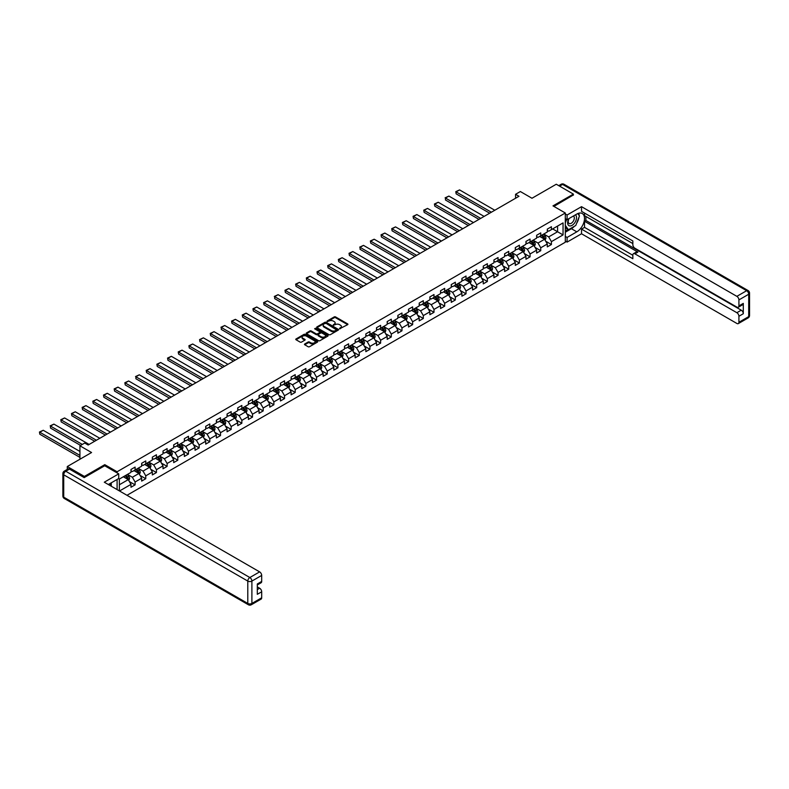 <?xml version="1.0" encoding="UTF-8"?>
<svg xmlns="http://www.w3.org/2000/svg" width="789" height="789" viewBox="0 0 789 789"><rect width="100%" height="100%" fill="white"/><g stroke="black" fill="none" stroke-linecap="round" stroke-linejoin="round"><path stroke-width="1.18" d="M339.576 328.796L347.653 324.673A0.947 0.552 0 0 0 347.653 323.904L335.562 316.922A0.947 0.552 0 0 0 334.22 316.922L327.09 321.044L327.09 321.587L328.954 321.054A3.038 1.756 0 0 1 333.254 321.054L334.26 321.636A3.038 1.756 0 0 1 335.147 322.879A3.038 1.756 0 0 1 334.26 324.111L333.333 325.196L335.197 324.654A3.038 1.756 0 0 1 339.497 324.654L340.503 325.236A3.038 1.756 0 0 1 341.39 326.478A3.038 1.756 0 0 1 340.503 327.721L339.576 328.254M304.732 343.994A0.947 0.552 0 0 0 304.732 344.763L308.124 346.726A0.947 0.552 0 0 0 309.475 346.726L317.395 342.15A0.947 0.552 0 0 0 317.395 341.371L305.304 334.388A0.947 0.552 0 0 0 303.962 334.388L296.043 338.964A0.947 0.552 0 0 0 296.043 339.743L300.136 342.11A0.947 0.552 0 0 0 301.477 342.11L304.87 340.148A0.947 0.552 0 0 0 304.87 339.378L302.838 338.205A2.545 1.47 0 0 1 302.098 337.169A2.545 1.47 0 0 1 303.666 335.808A2.545 1.47 0 0 1 306.428 336.124L314.387 340.72A2.545 1.47 0 0 1 315.136 341.755A2.545 1.47 0 0 1 313.568 343.116A2.545 1.47 0 0 1 310.797 342.801L309.475 342.031A0.947 0.552 0 0 0 308.124 342.031L304.732 343.994L304.732 344.763M573.386 195.169L573.386 194.104L556.275 184.232L531.983 198.256L520.355 191.54L515.562 194.301L518.984 196.283L88.151 445.016L84.729 443.043L79.936 445.805L79.936 459.237M104.779 465.796L104.779 464.652L84.384 476.428L67.282 466.546L91.573 452.521L79.936 445.805M104.779 464.652L117.097 471.763L565.309 212.991L565.309 242.223L126.99 495.295M573.386 194.104L552.99 205.88L565.309 212.991M329.013 334.664A0.947 0.552 0 0 0 330.364 334.664L338.284 330.088A0.947 0.552 0 0 0 338.284 329.309L326.192 322.336A0.947 0.552 0 0 0 324.851 322.336L316.931 326.912A0.947 0.552 0 0 0 316.931 327.682L329.013 334.664M314.88 328.944L327.829 336.124L319.92 340.69A0.947 0.552 0 0 1 318.569 340.69L306.487 333.717L309.87 331.765L309.87 330.976L306.487 332.938A0.947 0.552 0 0 0 306.487 333.717L306.487 332.938M309.87 331.765A0.947 0.552 0 0 1 311.221 331.765L311.221 330.976A0.947 0.552 0 0 0 309.87 330.976M311.221 330.976L316.123 333.806A0.947 0.552 0 0 0 317.464 333.806L319.713 332.514A0.947 0.552 0 0 0 319.713 331.735L314.614 328.786L315.551 328.244L327.839 335.345A0.947 0.552 0 0 1 327.839 336.114L327.839 335.345M67.282 469.396L67.282 466.546M84.384 476.428L84.384 477.493M117.097 489.584L117.097 479.465M117.097 472.907L117.097 471.763M129.376 481.586L135.097 484.88L135.097 482L141.665 478.203L141.665 481.083L145.768 478.716L145.768 475.836L152.336 472.039L152.336 474.929L156.439 472.552L156.439 469.672L163.017 465.875L163.017 468.765L167.12 466.388L167.12 463.508L173.688 459.711L173.688 462.601L177.791 460.224L177.791 457.344L184.36 453.547L184.36 456.436L188.472 454.06L188.472 451.18L195.041 447.393L195.041 450.272L199.144 447.905L199.144 445.016L205.712 441.229L205.712 444.108L209.815 441.741L209.815 438.852L216.383 435.064L216.383 437.944L220.496 435.577L220.496 432.688L227.064 428.9L227.064 431.78L231.167 429.413L231.167 426.524L237.736 422.736L237.736 425.616L241.848 423.249L241.848 420.369L248.417 416.572L248.417 419.452L252.519 417.085L252.519 414.205L259.088 410.408L259.088 413.288L263.191 410.921L263.191 408.041L269.759 404.244L269.759 407.134L273.872 404.757L273.872 401.877L280.44 398.08L280.44 400.97L284.543 398.593L284.543 395.713L291.111 391.916L291.111 394.806L295.214 392.429L295.214 389.549L301.792 385.752L301.792 388.642L305.895 386.275L305.895 383.385L312.464 379.598L312.464 382.478L316.567 380.111L316.567 377.221L323.135 373.434L323.135 376.314L327.248 373.947L327.248 371.057L333.816 367.27L333.816 370.149L337.919 367.782L337.919 364.893L344.487 361.106L344.487 363.985L348.59 361.618L348.59 358.729L355.158 354.942L355.158 357.821L359.271 355.454L359.271 352.575L365.84 348.777L365.84 351.657L369.942 349.29L369.942 346.41L376.511 342.613L376.511 345.503L380.614 343.126L380.614 340.246L387.192 336.449L387.192 339.339L391.295 336.962L391.295 334.082L397.863 330.285L397.863 333.175L401.966 330.798L401.966 327.918L408.534 324.121L408.534 327.011L412.647 324.634L412.647 321.754L419.215 317.957L419.215 320.847L423.318 318.48L423.318 315.59L429.887 311.803L429.887 314.683L433.989 312.316L433.989 309.426L440.558 305.639L440.558 308.519L444.671 306.152L444.671 303.262L451.239 299.475L451.239 302.355L455.342 299.988L455.342 297.098L461.91 293.311L461.91 296.191L466.023 293.824L466.023 290.934L472.591 287.147L472.591 290.027L476.694 287.66L476.694 284.78L483.262 280.983L483.262 283.862L487.365 281.495L487.365 278.616L493.934 274.819L493.934 277.708L498.046 275.331L498.046 272.452L504.615 268.654L504.615 271.544L508.718 269.167L508.718 266.287L515.286 262.49L515.286 265.38L519.389 263.003L519.389 260.123L525.957 256.326L525.957 259.216L530.07 256.839L530.07 253.959L536.638 250.162L536.638 253.052L540.741 250.685L540.741 247.795L547.31 244.008L547.31 246.888L551.422 244.521L551.422 241.631L563.05 234.915L563.05 222.902L557.576 226.068L557.576 231.759L563.05 234.915M135.097 484.88L130.984 487.247L130.984 484.367L119.524 490.985M119.356 490.886L119.356 479.071L130.984 472.355L130.984 469.475L135.097 467.098L135.097 469.988L141.665 466.191L141.665 463.311L145.768 460.934L145.768 463.824L152.336 460.026L152.336 457.147L156.439 454.78L156.439 457.659L163.017 453.862L163.017 450.983L167.12 448.616L167.12 451.495L173.688 447.708L173.688 444.818L177.791 442.451L177.791 445.331L184.36 441.544L184.36 438.654L188.472 436.287L188.472 439.167L195.041 435.38L195.041 432.49L199.144 430.123L199.144 433.003L205.712 429.216L205.712 426.326L209.815 423.959L209.815 426.839L216.383 423.052L216.383 420.162L220.496 417.795L220.496 420.685L227.064 416.888L227.064 414.008L231.167 411.631L231.167 414.521L237.736 410.724L237.736 407.844L241.848 405.467L241.848 408.357L248.417 404.56L248.417 401.68L252.519 399.303L252.519 402.193L259.088 398.396L259.088 395.516L263.191 393.149L263.191 396.029L269.759 392.232L269.759 389.352L273.872 386.985L273.872 389.865L280.44 386.068L280.44 383.188L284.543 380.821L284.543 383.701L291.111 379.913L291.111 377.024L295.214 374.657L295.214 377.536L301.792 373.749L301.792 370.86L305.895 368.493L305.895 371.372L312.464 367.585L312.464 364.696L316.567 362.329L316.567 365.208L323.135 361.421L323.135 358.531L327.248 356.164L327.248 359.044L333.816 355.257L333.816 352.377L337.919 350L337.919 352.89L344.487 349.093L344.487 346.213L348.59 343.836L348.59 346.726L355.158 342.929L355.158 340.049L359.271 337.672L359.271 340.562L365.84 336.765L365.84 333.885L369.942 331.508L369.942 334.398L376.511 330.601L376.511 327.721L380.614 325.354L380.614 328.234L387.192 324.437L387.192 321.557L391.295 319.19L391.295 322.07L397.863 318.273L397.863 315.393L401.966 313.026L401.966 315.906L408.534 312.119L408.534 309.229L412.647 306.862L412.647 309.742L419.215 305.954L419.215 303.065L423.318 300.698L423.318 303.578L429.887 299.79L429.887 296.901L433.989 294.534L433.989 297.414L440.558 293.626L440.558 290.737L444.671 288.37L444.671 291.259L451.239 287.462L451.239 284.582L455.342 282.206L455.342 285.095L461.91 281.298L461.91 278.418L466.023 276.042L466.023 278.931L472.591 275.134L472.591 272.254L476.694 269.877L476.694 272.767L483.262 268.97L483.262 266.09L487.365 263.713L487.365 266.603L493.934 262.806L493.934 259.926L498.046 257.559L498.046 260.439L504.615 256.642L504.615 253.762L508.718 251.395L508.718 254.275L515.286 250.488L515.286 247.598L519.389 245.231L519.389 248.111L525.957 244.324L525.957 241.434L530.07 239.067L530.07 241.947L536.638 238.16L536.638 235.27L540.741 232.903L540.741 235.783L547.31 231.996L547.31 229.106L551.422 226.739L551.422 229.619L563.05 222.902M134.002 470.619L138.923 473.459L132.355 477.256L127.433 474.406M130.984 470.777L132.355 471.566L135.097 469.988M132.355 477.256L135.097 482M138.923 473.459L141.665 478.203M144.673 464.455L149.604 467.295L143.036 471.092L138.105 468.252M141.665 464.613L143.036 465.402L145.768 463.824M143.036 471.092L145.768 475.836M149.604 467.295L152.336 472.039M155.344 458.291L160.275 461.141L153.707 464.928L148.776 462.088M152.336 458.448L153.707 459.237L156.439 457.659M153.707 464.928L156.439 469.672M160.275 461.141L163.017 465.875M166.025 452.127L170.947 454.977L164.378 458.764L159.457 455.924M163.017 452.284L164.378 453.073L167.12 451.495M164.378 458.764L167.12 463.508M170.947 454.977L173.688 459.711M176.697 445.963L181.628 448.813L175.059 452.6L170.128 449.76M173.688 446.12L175.059 446.909L177.791 445.331M175.059 452.6L177.791 457.344M181.628 448.813L184.36 453.547M187.378 439.798L192.299 442.649L185.731 446.436L180.809 443.596M184.36 439.956L185.731 440.755L188.472 439.167M185.731 446.436L188.472 451.18M192.299 442.649L195.041 447.393M198.049 433.634L202.98 436.485L196.402 440.272L191.48 437.431M195.041 433.792L196.402 434.591L199.144 433.003M196.402 440.272L199.144 445.016M202.98 436.485L205.712 441.229M208.72 427.48L213.651 430.321L207.083 434.118L202.152 431.267M205.712 427.638L207.083 428.427L209.815 426.839M207.083 434.118L209.815 438.852M213.651 430.321L216.383 435.064M219.401 421.316L224.323 424.157L217.754 427.954L212.833 425.103M216.383 421.474L217.754 422.263L220.496 420.685M217.754 427.954L220.496 432.688M224.323 424.157L227.064 428.9M230.072 415.152L235.004 417.992L228.435 421.79L223.504 418.939M227.064 415.31L228.435 416.099L231.167 414.521M228.435 421.79L231.167 426.524M235.004 417.992L237.736 422.736M240.744 408.988L245.675 411.828L239.106 415.625L234.175 412.775M237.736 409.146L239.106 409.935L241.848 408.357M239.106 415.625L241.848 420.369M245.675 411.828L248.417 416.572M251.425 402.824L256.346 405.664L249.778 409.461L244.856 406.621M248.417 402.982L249.778 403.771L252.519 402.193M249.778 409.461L252.519 414.205M256.346 405.664L259.088 410.408M262.096 396.66L267.027 399.5L260.459 403.297L255.528 400.457M259.088 396.818L260.459 397.607L263.191 396.029M260.459 403.297L263.191 408.041M267.027 399.5L269.759 404.244M272.777 390.496L277.698 393.346L271.13 397.133L266.209 394.293M269.759 390.654L271.13 391.443L273.872 389.865M271.13 397.133L273.872 401.877M277.698 393.346L280.44 398.08M283.448 384.332L288.379 387.182L281.811 390.969L276.88 388.129M280.44 384.49L281.811 385.279L284.543 383.701M281.811 390.969L284.543 395.713M288.379 387.182L291.111 391.916M294.119 378.168L299.051 381.018L292.482 384.805L287.551 381.965M291.111 378.326L292.482 379.114L295.214 377.536M292.482 384.805L295.214 389.549M299.051 381.018L301.792 385.752M304.801 372.004L309.722 374.854L303.154 378.641L298.232 375.801M301.792 372.161L303.154 372.96L305.895 371.372M303.154 378.641L305.895 383.385M309.722 374.854L312.464 379.598M315.472 365.849L320.403 368.69L313.835 372.477L308.903 369.637M312.464 366.007L313.835 366.796L316.567 365.208M313.835 372.477L316.567 377.221M320.403 368.69L323.135 373.434M326.153 359.685L331.074 362.526L324.506 366.323L319.575 363.473M323.135 359.843L324.506 360.632L327.248 359.044M324.506 366.323L327.248 371.057M331.074 362.526L333.816 367.27M336.824 353.521L341.745 356.362L335.177 360.159L330.256 357.309M333.816 353.679L335.177 354.468L337.919 352.89M335.177 360.159L337.919 364.893M341.745 356.362L344.487 361.106M347.495 347.357L352.427 350.198L345.858 353.995L340.927 351.144M344.487 347.515L345.858 348.304L348.59 346.726M345.858 353.995L348.59 358.729M352.427 350.198L355.158 354.942M358.176 341.193L363.098 344.034L356.529 347.831L351.608 344.98M355.158 341.351L356.529 342.14L359.271 340.562M356.529 347.831L359.271 352.575M363.098 344.034L365.84 348.777M368.848 335.029L373.779 337.87L367.21 341.667L362.279 338.826M365.84 335.187L367.21 335.976L369.942 334.398M367.21 341.667L369.942 346.41M373.779 337.87L376.511 342.613M379.519 328.865L384.45 331.705L377.882 335.503L372.95 332.662M376.511 329.023L377.882 329.812L380.614 328.234M377.882 335.503L380.614 340.246M384.45 331.705L387.192 336.449M390.2 322.701L395.121 325.551L388.553 329.338L383.632 326.498M387.192 322.859L388.553 323.648L391.295 322.07M388.553 329.338L391.295 334.082M395.121 325.551L397.863 330.285M400.871 316.537L405.802 319.387L399.234 323.174L394.303 320.334M397.863 316.695L399.234 317.484L401.966 315.906M399.234 323.174L401.966 327.918M405.802 319.387L408.534 324.121M411.552 310.373L416.474 313.223L409.905 317.01L404.984 314.17M408.534 310.531L409.905 311.32L412.647 309.742M409.905 317.01L412.647 321.754M416.474 313.223L419.215 317.957M422.223 304.209L427.155 307.059L420.576 310.846L415.655 308.006M419.215 304.367L420.576 305.165L423.318 303.578M420.576 310.846L423.318 315.59M427.155 307.059L429.887 311.803M432.895 298.055L437.826 300.895L431.258 304.692L426.326 301.842M429.887 298.212L431.258 299.001L433.989 297.414M431.258 304.692L433.989 309.426M437.826 300.895L440.558 305.639M443.576 291.891L448.497 294.731L441.929 298.528L437.007 295.678M440.558 292.048L441.929 292.837L444.671 291.259M441.929 298.528L444.671 303.262M448.497 294.731L451.239 299.475M454.247 285.726L459.178 288.567L452.61 292.364L447.679 289.514M451.239 285.884L452.61 286.673L455.342 285.095M452.61 292.364L455.342 297.098M459.178 288.567L461.91 293.311M464.918 279.562L469.849 282.403L463.281 286.2L458.35 283.35M461.91 279.72L463.281 280.509L466.023 278.931M463.281 286.2L466.023 290.934M469.849 282.403L472.591 287.147M475.599 273.398L480.521 276.239L473.952 280.036L469.031 277.186M472.591 273.556L473.952 274.345L476.694 272.767M473.952 280.036L476.694 284.78M480.521 276.239L483.262 280.983M486.271 267.234L491.202 270.075L484.633 273.872L479.702 271.031M483.262 267.392L484.633 268.181L487.365 266.603M484.633 273.872L487.365 278.616M491.202 270.075L493.934 274.819M496.952 261.07L501.873 263.921L495.305 267.708L490.383 264.867M493.934 261.228L495.305 262.017L498.046 260.439M495.305 267.708L498.046 272.452M501.873 263.921L504.615 268.654M507.623 254.906L512.554 257.756L505.986 261.544L501.054 258.703M504.615 255.064L505.986 255.853L508.718 254.275M505.986 261.544L508.718 266.287M512.554 257.756L515.286 262.49M518.294 248.742L523.225 251.592L516.657 255.38L511.726 252.539M515.286 248.9L516.657 249.689L519.389 248.111M516.657 255.38L519.389 260.123M523.225 251.592L525.957 256.326M528.975 242.578L533.897 245.428L527.328 249.216L522.407 246.375M525.957 242.736L527.328 243.535L530.07 241.947M527.328 249.216L530.07 253.959M533.897 245.428L536.638 250.162M539.646 236.414L544.578 239.264L538.009 243.051L533.078 240.211M536.638 236.572L538.009 237.371L540.741 235.783M538.009 243.051L540.741 247.795M544.578 239.264L547.31 244.008M552.645 228.909L557.576 231.759L548.68 236.897L543.749 234.047M547.31 230.418L548.68 231.207L551.422 229.619M548.68 236.897L551.422 241.631M515.562 194.301L515.562 198.256M119.356 484.762L128.252 479.623L123.321 476.783M128.252 479.623L130.984 484.367M545.702 241.217L551.422 244.521M535.031 247.381L540.741 250.685M524.35 253.545L530.07 256.839M513.678 259.709L519.389 263.003M503.007 265.873L508.718 269.167M492.326 272.037L498.046 275.331M481.655 278.201L487.365 281.495M470.984 284.365L476.694 287.66M460.303 290.52L466.023 293.824M449.631 296.684L455.342 299.988M438.95 302.848L444.671 306.152M428.279 309.012L433.989 312.316M417.608 315.176L423.318 318.48M406.927 321.34L412.647 324.634M396.256 327.504L401.966 330.798M385.584 333.668L391.295 336.962M374.903 339.832L380.614 343.126M364.232 345.996L369.942 349.29M353.551 352.16L359.271 355.454M342.88 358.314L348.59 361.618M332.208 364.479L337.919 367.782M321.527 370.643L327.248 373.947M310.856 376.807L316.567 380.111M300.175 382.971L305.895 386.275M289.504 389.135L295.214 392.429M278.833 395.299L284.543 398.593M268.152 401.463L273.872 404.757M257.48 407.627L263.191 410.921M246.809 413.791L252.519 417.085M236.128 419.945L241.848 423.249M225.457 426.109L231.167 429.413M214.776 432.273L220.496 435.577M204.104 438.437L209.815 441.741M193.433 444.601L199.144 447.905M182.752 450.766L188.472 454.06M172.081 456.93L177.791 460.224M161.41 463.094L167.12 466.388M150.729 469.258L156.439 472.552M140.057 475.422L145.768 478.716M339.842 328.895L340.503 328.51A3.038 1.756 0 0 0 341.39 327.267L341.39 326.478M335.147 322.879L335.147 323.668A3.038 1.756 0 0 1 334.26 324.91L333.599 325.285M347.653 323.904L347.653 324.673L335.562 317.711A0.947 0.552 0 0 0 334.22 317.711L327.356 321.675M338.284 329.309L338.284 330.088L326.192 323.125A0.947 0.552 0 0 0 324.851 323.125L316.941 327.691L316.931 326.912M336.607 329.97L325.995 323.303L324.082 323.865A3.038 1.756 0 0 0 323.194 325.107A3.038 1.756 0 0 0 324.082 326.34L331.331 330.532A3.038 1.756 0 0 0 335.631 330.532L336.607 329.97L336.607 330.759L336.607 330.216M323.194 325.107L323.194 325.896A3.038 1.756 0 0 0 324.082 327.139L324.082 326.34M336.607 330.759L335.631 331.321A3.038 1.756 0 0 1 331.331 331.321L324.082 327.139M311.221 331.765L316.123 334.605A0.947 0.552 0 0 0 317.464 334.605L319.713 333.303A0.947 0.552 0 0 0 319.989 332.909L319.989 332.12M321.212 336.745A2.545 1.47 0 0 0 323.983 337.061A2.545 1.47 0 0 0 325.551 335.71A2.545 1.47 0 0 0 324.802 334.674L322.001 333.057A0.947 0.552 0 0 0 320.659 333.057L318.401 334.349A0.947 0.552 0 0 0 318.401 335.128L321.212 336.745L321.212 337.534A2.545 1.47 0 0 0 323.983 337.86A2.545 1.47 0 0 0 325.551 336.499L325.551 335.71M318.125 334.743L318.125 335.532A0.947 0.552 0 0 0 318.401 335.917L318.401 335.128M321.212 337.534L318.401 335.917M315.136 341.755L315.136 342.554A2.545 1.47 0 0 1 313.568 343.905A2.545 1.47 0 0 1 310.797 343.59L309.475 342.82A0.947 0.552 0 0 0 308.124 342.82L304.751 344.773M302.098 337.169L302.098 337.958A2.545 1.47 0 0 0 302.838 338.994L302.838 338.205M304.87 339.378L304.87 340.148L302.838 338.994M317.385 342.16L305.304 335.187A0.947 0.552 0 0 0 303.962 335.187L296.053 339.753M545.12 240.201L545.929 238.15A2.564 1.479 -120 0 0 545.11 235.96L543.7 234.077M491.369 212.221L456.15 191.885L459.573 189.912L494.792 210.249M541.234 237.331L540.278 236.059M456.15 193.857L455.776 191.668L456.15 193.857L489.663 213.208M541.579 235.309L542.99 237.193A2.564 1.479 60 0 1 543.72 238.732L544.548 238.258A2.564 1.479 -120 0 0 543.808 236.72L542.398 234.826M541.757 235.201L543.325 237.292A1.302 0.75 60 0 1 543.562 237.686L544.548 238.258M455.776 191.668L459.573 189.912M568.78 218.691A6.292 3.629 120 0 0 569.855 225.95A6.292 3.629 120 0 0 575.536 221.453A6.292 3.629 120 0 0 575.388 214.874M569.135 218.484A4.31 2.485 120 0 0 569.116 223.484A4.31 2.485 120 0 0 569.747 223.681A4.31 2.485 120 0 0 573.692 220.496A4.31 2.485 120 0 0 573.425 216.028A4.31 2.485 120 0 0 573.416 216.018M577.785 213.563L579.471 215.959L575.773 225.476L568.386 229.737L565.309 227.676M568.386 229.737L565.309 225.358M565.309 222.902L566.66 219.421M109.967 483.578L111.555 486.379M565.309 218.642L567.084 219.667L567.084 215.002L581.523 206.669L736.857 296.348L746.65 290.697L562.577 184.429L559.598 186.145M567.084 219.667L576.808 214.056A10.888 6.282 120 0 1 582.252 213.513A10.888 6.282 120 0 1 583.919 222.242A10.888 6.282 120 0 1 576.808 231.838L567.084 237.45L567.084 242.105L581.523 233.771L581.523 229.106L632.847 258.743L632.847 255.025A2.9 1.677 -120 0 1 633.449 253.693A2.9 1.677 -120 0 1 634.898 253.841L736.857 312.71L741.246 310.176A2.9 1.677 60 0 1 743.297 313.736L743.297 303.38A2.9 1.677 60 0 1 742.696 304.712L738.317 307.237A2.9 1.677 -120 0 0 738.918 305.915L738.918 299.909A2.9 1.677 -120 0 0 736.857 296.348M585.902 216.472L585.902 220.496L584.541 221.285L584.541 227.37L581.523 229.106M584.541 213.069L584.541 215.673L632.847 243.574M738.317 307.237A2.9 1.677 -120 0 1 736.857 307.099L634.898 248.229A2.9 1.677 -120 0 1 632.847 244.679L632.847 240.961L581.523 211.334L581.523 206.669M565.309 213.977L567.084 215.002M565.309 241.079L567.084 242.105M565.309 236.414L567.084 237.45M581.523 233.771L736.857 323.451A2.9 1.677 -120 0 0 738.317 323.598A2.9 1.677 -120 0 0 738.918 322.267L738.918 316.261A2.9 1.677 -120 0 0 736.857 312.71M573.386 194.932L553.917 206.412M584.541 221.285L637.916 252.105L634.898 253.841M585.902 220.496L741.246 310.176M584.541 227.37L632.847 255.261M633.449 253.693L636.457 251.957A2.9 1.677 60 0 1 637.916 252.105M565.309 232.232L571.404 228.711A10.888 6.282 120 0 0 574.412 226.265M576.581 223.415A10.888 6.282 120 0 0 578.919 217.369M579.096 215.427A10.888 6.282 120 0 0 578.83 213.198M565.309 230.97L567.912 229.461M565.309 228.593L565.861 228.277M69.471 469.12L65.773 471.25A2.9 1.677 -120 0 0 64.323 471.102L68.022 468.972A2.9 1.677 60 0 1 69.471 469.12L84.186 477.611L104.71 465.757L118.735 473.854L118.735 478.519L109.02 484.13A10.888 6.282 120 0 0 108.369 484.545M118.735 473.854L104.296 482.197L259.63 571.877A2.9 1.677 60 0 1 261.692 575.428L261.692 581.434A2.9 1.677 60 0 1 261.09 582.765L257.313 584.945M111.279 485.442L111.279 482.829M257.313 589.57L259.63 588.229A2.9 1.677 60 0 1 261.692 591.789L261.692 597.796A2.9 1.677 60 0 1 261.09 599.117L251.297 604.769A2.9 1.677 -120 0 0 251.898 603.437L261.692 597.796M261.692 581.434L257.313 583.968L257.313 594.314L261.692 591.789M259.63 588.229L257.313 586.888M534.439 246.365L535.258 244.314A2.564 1.479 -120 0 0 534.439 242.124L533.029 240.241M480.698 218.385L445.479 198.049L448.902 196.076L484.121 216.413M530.563 243.495L529.606 242.223M445.479 200.021L445.479 198.049L445.479 200.021L478.982 219.372M530.898 241.464L532.319 243.357A2.564 1.479 60 0 1 533.048 244.896L533.867 244.422A2.564 1.479 -120 0 0 533.137 242.884L531.727 240.99M531.086 241.365L532.644 243.456A1.302 0.75 60 0 1 532.881 243.85L533.867 244.422M445.095 197.832L448.902 196.076M523.768 252.529L524.577 250.478A2.564 1.479 -120 0 0 523.758 248.288L522.348 246.405M470.017 224.549L434.798 204.213L438.22 202.24L473.439 222.567M519.882 249.659L518.925 248.377M434.798 206.185L434.423 203.996L434.798 206.185L468.311 225.536M520.227 247.628L521.637 249.511A2.564 1.479 60 0 1 522.377 251.06L523.196 250.586A2.564 1.479 -120 0 0 522.466 249.038L521.046 247.154M520.405 247.529L521.973 249.62A1.302 0.75 60 0 1 522.21 250.014L523.196 250.586M434.423 203.996L438.22 202.24M513.087 258.693L513.905 256.642A2.564 1.479 -120 0 0 513.087 254.452L511.676 252.569M459.346 230.713L424.127 210.377L427.549 208.404L462.768 228.731M509.211 255.823L508.254 254.541M424.127 212.349L423.752 210.16L424.127 212.349L457.64 231.7M509.556 253.792L510.966 255.675A2.564 1.479 60 0 1 511.696 257.224L512.525 256.75A2.564 1.479 -120 0 0 511.785 255.202L510.375 253.318M509.733 253.693L511.302 255.784A1.302 0.75 60 0 1 511.538 256.178L512.525 256.75M423.752 210.16L427.549 208.404M502.415 264.848L503.234 262.806A2.564 1.479 -120 0 0 502.415 260.617L500.995 258.733M448.675 236.878L413.446 216.541L416.868 214.559L452.097 234.895M498.54 261.987L497.573 260.705M413.446 218.514L413.071 216.324L413.446 218.514L446.959 237.864M498.875 259.956L500.285 261.84A2.564 1.479 60 0 1 501.025 263.388L501.843 262.915A2.564 1.479 -120 0 0 501.114 261.366L499.703 259.482M499.052 259.857L500.62 261.948A1.302 0.75 60 0 1 500.857 262.342L501.843 262.915M413.071 216.324L416.868 214.559M491.744 271.012L492.553 268.96A2.564 1.479 -120 0 0 491.734 266.781L490.324 264.897M437.994 243.032L402.775 222.705L406.197 220.723L441.416 241.059M487.858 268.152L486.902 266.869M402.775 224.678L402.4 222.488L402.775 224.678L436.287 244.028M488.204 266.12L489.614 268.004A2.564 1.479 60 0 1 490.354 269.552L491.172 269.079A2.564 1.479 -120 0 0 490.433 267.53L489.022 265.646M488.381 266.021L489.949 268.112A1.302 0.75 60 0 1 490.186 268.507L491.172 269.079M402.4 222.488L406.197 220.723M481.063 277.176L481.882 275.124A2.564 1.479 -120 0 0 481.063 272.945L479.653 271.061M427.322 249.196L392.103 228.869L395.526 226.887L430.745 247.223M477.187 274.316L476.231 273.033M392.103 230.842L391.729 228.652L392.103 230.842L425.606 250.182M477.532 272.284L478.943 274.168A2.564 1.479 60 0 1 479.673 275.716L480.491 275.233A2.564 1.479 -120 0 0 479.761 273.694L478.351 271.81M477.71 272.175L479.278 274.276A1.302 0.75 60 0 1 479.515 274.671L480.491 275.233M391.729 228.652L395.526 226.887M470.392 283.34L471.201 281.288A2.564 1.479 -120 0 0 470.382 279.109L468.972 277.225M416.641 255.36L381.422 235.023L384.845 233.051L420.064 253.387M466.516 280.48L465.549 279.198M381.422 237.006L381.048 234.806L381.422 237.006L414.935 256.346M466.851 278.448L468.262 280.332A2.564 1.479 60 0 1 469.001 281.87L469.82 281.397A2.564 1.479 -120 0 0 469.09 279.858L467.67 277.975M467.029 278.339L468.597 280.43A1.302 0.75 60 0 1 468.834 280.835L469.82 281.397M381.048 234.806L384.845 233.051M459.711 289.504L460.529 287.452A2.564 1.479 -120 0 0 459.711 285.273L458.301 283.389M405.97 261.524L370.751 241.187L374.173 239.215L409.392 259.551M455.835 286.644L454.878 285.362M370.751 243.17L370.376 240.97L370.751 243.17L404.264 262.51M456.18 284.612L457.59 286.496A2.564 1.479 60 0 1 458.32 288.034L459.149 287.561A2.564 1.479 -120 0 0 458.409 286.022L456.999 284.139M456.358 284.504L457.926 286.594A1.302 0.75 60 0 1 458.162 286.999L459.149 287.561M370.376 240.97L374.173 239.215M449.04 295.668L449.858 293.616A2.564 1.479 -120 0 0 449.04 291.437L447.619 289.543M395.299 267.688L360.08 247.351L363.492 245.379L398.721 265.715M445.164 292.808L444.207 291.526M360.08 249.334L360.08 247.351L360.08 249.334L393.583 268.674M445.499 290.776L446.919 292.66A2.564 1.479 60 0 1 447.649 294.198L448.468 293.725A2.564 1.479 -120 0 0 447.738 292.186L446.327 290.303M445.677 290.668L447.245 292.758A1.302 0.75 60 0 1 447.481 293.163L448.468 293.725M359.695 247.135L363.492 245.379M438.368 301.832L439.177 299.781A2.564 1.479 -120 0 0 438.359 297.601L436.948 295.707M384.618 273.852L349.399 253.516L352.821 251.543L388.04 271.88M434.483 298.972L433.526 297.69M349.399 255.488L349.024 253.299L349.399 255.488L382.912 274.838M434.828 296.94L436.238 298.824A2.564 1.479 60 0 1 436.978 300.362L437.796 299.889A2.564 1.479 -120 0 0 437.057 298.35L435.646 296.467M435.005 296.832L436.573 298.923A1.302 0.75 60 0 1 436.81 299.317L437.796 299.889M349.024 253.299L352.821 251.543M427.687 307.996L428.506 305.945A2.564 1.479 -120 0 0 427.687 303.755L426.277 301.871M373.947 280.016L338.728 259.68L342.15 257.707L377.369 278.044M423.811 305.126L422.855 303.854M338.728 261.652L338.353 259.463L338.728 261.652L372.23 281.002M424.157 303.094L425.567 304.988A2.564 1.479 60 0 1 426.297 306.526L427.125 306.053A2.564 1.479 -120 0 0 426.385 304.515L424.975 302.621M424.334 302.996L425.902 305.087A1.302 0.75 60 0 1 426.139 305.481L427.125 306.053M338.353 259.463L342.15 257.707M417.016 314.16L417.835 312.109A2.564 1.479 -120 0 0 417.016 309.919L415.596 308.035M363.275 286.18L328.046 265.844L331.469 263.871L366.688 284.198M413.14 311.29L412.174 310.008M328.046 267.816L327.672 265.627L328.046 267.816L361.559 287.166M413.475 309.258L414.886 311.152A2.564 1.479 60 0 1 415.625 312.691L416.444 312.217A2.564 1.479 -120 0 0 415.714 310.669L414.294 308.785M413.653 309.16L415.221 311.251A1.302 0.75 60 0 1 415.458 311.645L416.444 312.217M327.672 265.627L331.469 263.871M406.345 320.324L407.154 318.273A2.564 1.479 -120 0 0 406.335 316.083L404.925 314.2M352.594 292.344L317.375 272.008L320.798 270.035L356.017 290.362M402.459 317.454L401.502 316.172M317.375 273.98L317 271.791L317.375 273.98L350.888 293.33M402.804 315.422L404.215 317.306A2.564 1.479 60 0 1 404.944 318.855L405.773 318.381A2.564 1.479 -120 0 0 405.033 316.833L403.623 314.949M402.982 315.324L404.55 317.415A1.302 0.75 60 0 1 404.787 317.809L405.773 318.381M317 271.791L320.798 270.035M395.664 326.488L396.482 324.437A2.564 1.479 -120 0 0 395.664 322.247L394.253 320.364M341.923 298.508L306.704 278.172L310.126 276.199L345.345 296.526M391.788 323.618L390.831 322.336M306.704 280.144L306.329 277.955L306.704 280.144L340.207 299.495M392.123 321.587L393.543 323.47A2.564 1.479 60 0 1 394.273 325.019L395.092 324.545A2.564 1.479 -120 0 0 394.362 322.997L392.952 321.113M392.311 321.488L393.869 323.579A1.302 0.75 60 0 1 394.115 323.973L395.092 324.545M306.329 277.955L310.126 276.199M384.993 332.642L385.801 330.601A2.564 1.479 -120 0 0 384.983 328.411L383.572 326.528M331.242 304.672L296.023 284.336L299.445 282.354L334.664 302.69M381.117 329.782L380.15 328.5M296.023 286.308L295.648 284.119L296.023 286.308L329.536 305.659M381.452 327.751L382.862 329.634A2.564 1.479 60 0 1 383.602 331.183L384.421 330.709A2.564 1.479 -120 0 0 383.691 329.161L382.271 327.277M381.629 327.652L383.198 329.743A1.302 0.75 60 0 1 383.434 330.137L384.421 330.709M295.648 284.119L299.445 282.354M374.311 338.806L375.13 336.755A2.564 1.479 -120 0 0 374.311 334.575L372.901 332.692M320.571 310.827L285.352 290.5L288.774 288.518L323.993 308.854M370.435 335.946L369.479 334.664M285.352 292.472L284.977 290.283L285.352 292.472L318.864 311.823M370.781 333.915L372.191 335.798A2.564 1.479 60 0 1 372.921 337.347L373.749 336.873A2.564 1.479 -120 0 0 373.01 335.325L371.599 333.441M370.958 333.816L372.526 335.907A1.302 0.75 60 0 1 372.763 336.301L373.749 336.873M284.977 290.283L288.774 288.518M363.64 344.971L364.459 342.919A2.564 1.479 -120 0 0 363.64 340.74L362.22 338.856M309.899 316.991L274.68 296.664L278.093 294.682L313.322 315.018M359.764 342.11L358.808 340.828M274.68 298.637L274.68 296.664L274.68 298.637L308.183 317.977M360.1 340.079L361.52 341.962A2.564 1.479 60 0 1 362.25 343.501L363.068 343.028A2.564 1.479 -120 0 0 362.338 341.489L360.928 339.605M360.277 339.97L361.845 342.071A1.302 0.75 60 0 1 362.082 342.465L363.068 343.028M274.296 296.447L278.093 294.682M352.969 351.135L353.778 349.083A2.564 1.479 -120 0 0 352.959 346.904L351.549 345.02M299.218 323.155L263.999 302.818L267.422 300.846L302.641 321.182M349.083 348.274L348.127 346.992M263.999 304.801L263.625 302.601L263.999 304.801L297.512 324.141M349.428 346.243L350.839 348.127A2.564 1.479 60 0 1 351.578 349.665L352.397 349.192A2.564 1.479 -120 0 0 351.657 347.653L350.247 345.769M349.606 346.134L351.174 348.225A1.302 0.75 60 0 1 351.411 348.63L352.397 349.192M263.625 302.601L267.422 300.846M342.288 357.299L343.107 355.247A2.564 1.479 -120 0 0 342.288 353.068L340.878 351.184M288.547 329.319L253.328 308.982L256.75 307.01L291.969 327.346M338.412 354.439L337.455 353.156M253.328 310.965L252.953 308.765L253.328 310.965L286.831 330.305M338.757 352.407L340.167 354.291A2.564 1.479 60 0 1 340.897 355.829L341.716 355.356A2.564 1.479 -120 0 0 340.986 353.817L339.576 351.933M338.935 352.298L340.503 354.389A1.302 0.75 60 0 1 340.74 354.794L341.716 355.356M252.953 308.765L256.75 307.01M331.617 363.463L332.425 361.411A2.564 1.479 -120 0 0 331.607 359.232L330.197 357.338M277.876 335.483L242.647 315.146L246.069 313.174L281.288 333.51M327.741 360.603L326.774 359.32M242.647 317.129L242.272 314.929L242.647 317.129L276.16 336.469M328.076 358.571L329.486 360.455A2.564 1.479 60 0 1 330.226 361.993L331.045 361.52A2.564 1.479 -120 0 0 330.315 359.981L328.895 358.098M328.254 358.462L329.822 360.553A1.302 0.75 60 0 1 330.058 360.948L331.045 361.52M242.272 314.929L246.069 313.174M320.945 369.627L321.754 367.575A2.564 1.479 -120 0 0 320.936 365.396L319.525 363.502M267.195 341.647L231.976 321.31L235.398 319.338L270.617 339.674M317.06 366.767L316.103 365.485M231.976 323.283L231.601 321.093L231.976 323.283L265.489 342.633M317.405 364.735L318.815 366.619A2.564 1.479 60 0 1 319.545 368.157L320.373 367.684A2.564 1.479 -120 0 0 319.634 366.145L318.223 364.252M317.582 364.626L319.151 366.717A1.302 0.75 60 0 1 319.387 367.112L320.373 367.684M231.601 321.093L235.398 319.338M310.264 375.791L311.083 373.739A2.564 1.479 -120 0 0 310.264 371.55L308.854 369.666M256.524 347.811L221.305 327.474L224.727 325.502L259.946 345.838M306.388 372.921L305.432 371.649M221.305 329.447L221.305 327.474L221.305 329.447L254.808 348.797M306.724 370.889L308.144 372.783A2.564 1.479 60 0 1 308.874 374.321L309.692 373.848A2.564 1.479 -120 0 0 308.963 372.309L307.552 370.416M306.911 370.791L308.469 372.881A1.302 0.75 60 0 1 308.706 373.276L309.692 373.848M220.92 327.257L224.727 325.502M299.593 381.955L300.402 379.903A2.564 1.479 -120 0 0 299.583 377.714L298.173 375.83M245.843 353.975L210.624 333.639L214.046 331.666L249.265 351.993M295.707 379.085L294.751 377.803M210.624 335.611L210.249 333.422L210.624 335.611L244.136 354.961M296.053 377.053L297.463 378.947A2.564 1.479 60 0 1 298.203 380.485L299.021 380.012A2.564 1.479 -120 0 0 298.291 378.464L296.871 376.58M296.23 376.955L297.798 379.045A1.302 0.75 60 0 1 298.035 379.44L299.021 380.012M210.249 333.422L214.046 331.666M288.912 388.119L289.731 386.068A2.564 1.479 -120 0 0 288.912 383.878L287.502 381.994M235.171 360.139L199.952 339.803L203.375 337.83L238.594 358.157M285.036 385.249L284.079 383.967M199.952 341.775L199.578 339.586L199.952 341.775L233.465 361.125M285.381 383.217L286.792 385.101A2.564 1.479 60 0 1 287.521 386.649L288.35 386.176A2.564 1.479 -120 0 0 287.61 384.628L286.2 382.744M285.559 383.119L287.127 385.21A1.302 0.75 60 0 1 287.364 385.604L288.35 386.176M199.578 339.586L203.375 337.83M278.241 394.273L279.059 392.232A2.564 1.479 -120 0 0 278.241 390.042L276.821 388.158M224.5 366.303L189.271 345.967L192.694 343.994L227.922 364.321M274.365 391.413L273.398 390.131M189.271 347.939L188.896 345.75L189.271 347.939L222.784 367.289M274.7 389.381L276.111 391.265A2.564 1.479 60 0 1 276.85 392.814L277.669 392.34A2.564 1.479 -120 0 0 276.939 390.792L275.529 388.908M274.878 389.283L276.446 391.374A1.302 0.75 60 0 1 276.683 391.768L277.669 392.34M188.896 345.75L192.694 343.994M267.57 400.437L268.378 398.386A2.564 1.479 -120 0 0 267.56 396.206L266.149 394.322M213.819 372.457L178.6 352.131L182.022 350.148L217.241 370.485M263.684 397.577L262.727 396.295M178.6 354.103L178.225 351.914L178.6 354.103L212.113 373.453M264.029 395.545L265.439 397.429A2.564 1.479 60 0 1 266.179 398.978L266.998 398.504A2.564 1.479 -120 0 0 266.258 396.956L264.848 395.072M264.207 395.447L265.775 397.538A1.302 0.75 60 0 1 266.011 397.932L266.998 398.504M178.225 351.914L182.022 350.148M256.889 406.601L257.707 404.55A2.564 1.479 -120 0 0 256.889 402.37L255.478 400.487M203.148 378.621L167.929 358.295L171.351 356.312L206.57 376.649M253.013 403.741L252.056 402.459M167.929 360.267L167.554 358.078L167.929 360.267L201.432 379.617M253.358 401.709L254.768 403.593A2.564 1.479 60 0 1 255.498 405.142L256.317 404.658A2.564 1.479 -120 0 0 255.587 403.12L254.176 401.236M253.535 401.611L255.103 403.702A1.302 0.75 60 0 1 255.34 404.096L256.317 404.658M167.554 358.078L171.351 356.312M246.217 412.765L247.026 410.714A2.564 1.479 -120 0 0 246.207 408.534L244.797 406.651M192.467 384.785L157.248 364.459L160.67 362.476L195.889 382.813M242.341 409.905L241.375 408.623M157.248 366.431L156.873 364.232L157.248 366.431L190.76 385.772M242.677 407.874L244.087 409.757A2.564 1.479 60 0 1 244.827 411.296L245.645 410.822A2.564 1.479 -120 0 0 244.915 409.284L243.495 407.4M242.854 407.765L244.422 409.866A1.302 0.75 60 0 1 244.659 410.26L245.645 410.822M156.873 364.232L160.67 362.476M235.546 418.929L236.355 416.878A2.564 1.479 -120 0 0 235.536 414.698L234.126 412.815M181.795 390.949L146.576 370.613L149.999 368.641L185.218 388.977M231.66 416.069L230.704 414.787M146.576 372.595L146.202 370.396L146.576 372.595L180.089 391.936M232.005 414.038L233.416 415.921A2.564 1.479 60 0 1 234.146 417.46L234.974 416.986A2.564 1.479 -120 0 0 234.234 415.448L232.824 413.564M232.183 413.929L233.751 416.02A1.302 0.75 60 0 1 233.988 416.424L234.974 416.986M146.202 370.396L149.999 368.641M224.865 425.093L225.684 423.042A2.564 1.479 -120 0 0 224.865 420.862L223.445 418.979M171.124 397.114L135.905 376.777L139.328 374.805L174.547 395.141M220.989 422.233L220.032 420.951M135.905 378.759L135.905 376.777L135.905 378.759L169.408 398.1M221.324 420.202L222.745 422.085A2.564 1.479 60 0 1 223.474 423.624L224.293 423.151A2.564 1.479 -120 0 0 223.563 421.612L222.153 419.728M221.512 420.093L223.07 422.184A1.302 0.75 60 0 1 223.307 422.588L224.293 423.151M135.521 376.56L139.328 374.805M214.194 431.258L215.002 429.206A2.564 1.479 -120 0 0 214.184 427.027L212.774 425.133M160.443 403.278L125.224 382.941L128.646 380.969L163.865 401.305M210.308 428.397L209.351 427.115M125.224 384.924L124.849 382.724L125.224 384.924L158.737 404.264M210.653 426.366L212.063 428.249A2.564 1.479 60 0 1 212.803 429.788L213.622 429.315A2.564 1.479 -120 0 0 212.882 427.776L211.472 425.892M210.831 426.257L212.399 428.348A1.302 0.75 60 0 1 212.635 428.743L213.622 429.315M124.849 382.724L128.646 380.969M203.513 437.422L204.331 435.37A2.564 1.479 -120 0 0 203.513 433.191L202.102 431.297M149.772 409.442L114.553 389.105L117.975 387.133L153.194 407.469M199.637 434.552L198.68 433.279M114.553 391.078L114.178 388.888L114.553 391.078L148.056 410.428M199.982 432.53L201.392 434.414A2.564 1.479 60 0 1 202.122 435.952L202.951 435.479A2.564 1.479 -120 0 0 202.211 433.94L200.8 432.047M200.159 432.421L201.728 434.512A1.302 0.75 60 0 1 201.964 434.907L202.951 435.479M114.178 388.888L117.975 387.133M192.841 443.586L193.66 441.534A2.564 1.479 -120 0 0 192.841 439.345L191.421 437.461M139.101 415.606L103.872 395.269L107.294 393.297L142.513 413.633M188.965 440.716L187.999 439.443M103.872 397.242L103.497 395.052L103.872 397.242L137.385 416.592M189.301 438.684L190.711 440.578A2.564 1.479 60 0 1 191.451 442.116L192.269 441.643A2.564 1.479 -120 0 0 191.54 440.104L190.129 438.211M189.478 438.585L191.046 440.676A1.302 0.75 60 0 1 191.283 441.071L192.269 441.643M103.497 395.052L107.294 393.297M182.17 449.75L182.979 447.698A2.564 1.479 -120 0 0 182.16 445.509L180.75 443.625M128.42 421.77L93.201 401.433L96.623 399.461L131.842 419.787M178.284 446.88L177.328 445.598M93.201 403.406L92.826 401.216L93.201 403.406L126.713 422.756M178.63 444.848L180.04 446.732A2.564 1.479 60 0 1 180.77 448.28L181.598 447.807A2.564 1.479 -120 0 0 180.859 446.258L179.448 444.375M178.807 444.749L180.375 446.84A1.302 0.75 60 0 1 180.612 447.235L181.598 447.807M92.826 401.216L96.623 399.461M171.489 455.914L172.308 453.862A2.564 1.479 -120 0 0 171.489 451.673L170.079 449.789M117.748 427.934L82.529 407.597L85.952 405.625L121.171 425.952M167.613 453.044L166.657 451.762M82.529 409.57L82.155 407.38L82.529 409.57L116.032 428.92M167.949 451.012L169.369 452.896A2.564 1.479 60 0 1 170.099 454.444L170.917 453.971A2.564 1.479 -120 0 0 170.187 452.422L168.777 450.539M168.136 450.913L169.694 453.004A1.302 0.75 60 0 1 169.941 453.399L170.917 453.971M82.155 407.38L85.952 405.625M160.818 462.068L161.627 460.026A2.564 1.479 -120 0 0 160.808 457.837L159.398 455.953M107.067 434.098L71.848 413.761L75.271 411.779L110.49 432.116M156.942 459.208L155.975 457.926M71.848 415.734L71.474 413.544L71.848 415.734L105.361 435.084M157.277 457.176L158.688 459.06A2.564 1.479 60 0 1 159.427 460.608L160.246 460.135A2.564 1.479 -120 0 0 159.516 458.587L158.096 456.703M157.455 457.078L159.023 459.168A1.302 0.75 60 0 1 159.26 459.563L160.246 460.135M71.474 413.544L75.271 411.779M150.137 468.232L150.955 466.181A2.564 1.479 -120 0 0 150.137 464.001L148.727 462.117M96.396 440.252L61.177 419.926L64.599 417.943L99.818 438.28M146.261 465.372L145.304 464.09M61.177 421.898L60.802 419.709L61.177 421.898L94.69 441.248M146.606 463.34L148.016 465.224A2.564 1.479 60 0 1 148.746 466.772L149.575 466.299A2.564 1.479 -120 0 0 148.835 464.751L147.425 462.867M146.784 463.242L148.352 465.332A1.302 0.75 60 0 1 148.588 465.727L149.575 466.299M60.802 419.709L64.599 417.943M139.466 474.396L140.284 472.345A2.564 1.479 -120 0 0 139.466 470.165L138.045 468.281M82.303 444.444L50.506 426.09L53.918 424.107L89.147 444.444M135.59 471.536L134.633 470.254M50.506 428.062L50.506 426.09L50.506 428.062L80.586 445.43M135.925 469.504L137.345 471.388A2.564 1.479 60 0 1 138.075 472.936L138.894 472.453A2.564 1.479 -120 0 0 138.164 470.915L136.753 469.031M136.102 469.406L137.671 471.497A1.302 0.75 60 0 1 137.907 471.891L138.894 472.453M50.121 425.873L53.918 424.107M128.794 480.56L129.603 478.509A2.564 1.479 -120 0 0 128.785 476.329L127.374 474.445M79.936 455.411L39.825 432.244L43.247 430.271L79.936 451.456M124.909 477.7L123.952 476.418M39.825 434.226L39.45 432.027L39.825 434.226L79.936 457.383M125.254 475.668L126.664 477.552A2.564 1.479 60 0 1 127.404 479.091L128.222 478.617A2.564 1.479 -120 0 0 127.483 477.079L126.072 475.195M125.431 475.56L126.999 477.651A1.302 0.75 60 0 1 127.236 478.055L128.222 478.617M39.45 432.027L43.247 430.271M340.503 328.51L340.503 327.721M333.333 325.196L333.333 324.644M334.26 324.91L334.26 324.111M327.09 321.587L327.09 321.044M334.22 317.711L334.22 316.922M335.562 317.711L335.562 316.922M324.851 323.125L324.851 322.336M326.192 323.125L326.192 322.336M331.331 331.321L331.331 330.532M335.631 331.321L335.631 330.532M316.123 334.605L316.123 333.806M317.464 334.605L317.464 333.806M319.713 333.303L319.713 332.514M315.551 329.033L315.551 328.244M308.124 342.82L308.124 342.031M309.475 342.82L309.475 342.031M310.797 343.59L310.797 342.801M296.043 339.743L296.043 338.964M303.962 335.187L303.962 334.388M305.304 335.187L305.304 334.388M317.395 342.15L317.395 341.371M544.321 239.116L545.909 238.199M543.808 236.72L545.11 235.96M541.984 237.765L542.99 237.193M738.918 305.915L743.297 303.38M743.297 313.736L738.918 316.261M738.918 322.267L748.702 316.616L748.702 294.258L738.918 299.909M571.404 228.711L576.808 231.838M748.702 316.616A2.9 1.677 60 0 1 748.1 317.947A2.9 2.9 0 0 0 749.55 315.432A2.9 1.677 180 0 1 748.702 316.616M748.702 294.258A2.9 1.677 0 0 0 749.55 293.074A2.9 2.9 0 0 0 748.1 290.559A2.9 1.677 -60 0 0 746.65 290.697A2.9 1.677 60 0 1 748.702 294.258M558.74 185.652L561.117 184.281A2.9 1.677 60 0 1 562.577 184.429A2.9 1.677 -60 0 1 564.027 184.281L748.1 290.559M64.323 471.102A2.9 2.9 0 0 0 62.873 473.617A2.9 1.677 180 0 0 63.722 474.81A2.9 1.677 -60 0 1 65.773 471.25L249.847 577.528A2.9 1.677 -60 0 0 247.795 581.079L63.722 474.81L63.722 497.169L247.795 603.437L247.795 581.079A2.9 1.677 -0 0 0 251.898 581.079L251.898 603.437A2.9 1.677 180 0 1 247.795 603.437A2.9 1.677 -60 0 0 248.397 604.769A2.9 2.9 0 0 0 251.297 604.769M261.692 575.428L251.898 581.079A2.9 1.677 -120 0 0 249.847 577.528L259.63 571.877M64.323 498.5A2.9 1.677 -60 0 1 63.722 497.169A2.9 1.677 -0 0 1 62.873 495.985A2.9 2.9 0 0 0 64.323 498.5L248.397 604.769M533.65 245.28L535.238 244.363M533.137 242.884L534.439 242.124M531.313 243.929L532.319 243.357M522.969 251.444L524.567 250.527M522.466 249.038L523.758 248.288M520.641 250.093L521.637 249.511M512.298 257.608L513.886 256.691M511.785 255.202L513.087 254.452M509.96 256.257L510.966 255.675M501.626 263.773L503.214 262.855M501.114 261.366L502.415 260.617M499.289 262.421L500.285 261.84M490.945 269.937L492.533 269.01M490.433 267.53L491.734 266.781M488.608 268.585L489.614 268.004M480.274 276.101L481.862 275.174M479.761 273.694L481.063 272.945M477.937 274.75L478.943 274.168M469.593 282.255L471.191 281.338M469.09 279.858L470.382 279.109M467.266 280.914L468.262 280.332M458.922 288.419L460.51 287.502M458.409 286.022L459.711 285.273M456.584 287.078L457.59 286.496M448.251 294.583L449.838 293.666M447.738 292.186L449.04 291.437M445.913 293.242L446.919 292.66M437.57 300.747L439.167 299.83M437.057 298.35L438.359 297.601M435.242 299.396L436.238 298.824M426.898 306.911L428.486 305.994M426.385 304.515L427.687 303.755M424.561 305.56L425.567 304.988M416.217 313.075L417.815 312.158M415.714 310.669L417.016 309.919M413.89 311.724L414.886 311.152M405.546 319.239L407.134 318.322M405.033 316.833L406.335 316.083M403.209 317.888L404.215 317.306M394.875 325.403L396.463 324.486M394.362 322.997L395.664 322.247M392.537 324.052L393.543 323.47M384.194 331.567L385.791 330.65M383.691 329.161L384.983 328.411M381.866 330.216L382.862 329.634M373.522 337.731L375.11 336.804M373.01 335.325L374.311 334.575M371.185 336.38L372.191 335.798M362.851 343.886L364.439 342.968M362.338 341.489L363.64 340.74M360.514 342.544L361.52 341.962M352.17 350.05L353.768 349.132M351.657 347.653L352.959 346.904M349.833 348.708L350.839 348.127M341.499 356.214L343.087 355.297M340.986 353.817L342.288 353.068M339.162 354.872L340.167 354.291M330.818 362.378L332.416 361.461M330.315 359.981L331.607 359.232M328.49 361.037L329.486 360.455M320.147 368.542L321.734 367.625M319.634 366.145L320.936 365.396M317.809 367.191L318.815 366.619M309.475 374.706L311.063 373.789M308.963 372.309L310.264 371.55M307.138 373.355L308.144 372.783M298.794 380.87L300.392 379.953M298.291 378.464L299.583 377.714M296.467 379.519L297.463 378.947M288.123 387.034L289.711 386.117M287.61 384.628L288.912 383.878M285.786 385.683L286.792 385.101M277.452 393.198L279.04 392.281M276.939 390.792L278.241 390.042M275.114 391.847L276.111 391.265M266.771 399.362L268.359 398.445M266.258 396.956L267.56 396.206M264.433 398.011L265.439 397.429M256.1 405.526L257.687 404.599M255.587 403.12L256.889 402.37M253.762 404.175L254.768 403.593M245.418 411.68L247.016 410.763M244.915 409.284L246.207 408.534M243.091 410.339L244.087 409.757M234.747 417.845L236.335 416.927M234.234 415.448L235.536 414.698M232.41 416.503L233.416 415.921M224.076 424.009L225.664 423.091M223.563 421.612L224.865 420.862M221.739 422.667L222.745 422.085M213.395 430.173L214.993 429.255M212.882 427.776L214.184 427.027M211.067 428.822L212.063 428.249M202.724 436.337L204.312 435.42M202.211 433.94L203.513 433.191M200.386 434.986L201.392 434.414M192.043 442.501L193.64 441.584M191.54 440.104L192.841 439.345M189.715 441.15L190.711 440.578M181.371 448.665L182.959 447.748M180.859 446.258L182.16 445.509M179.034 447.314L180.04 446.732M170.7 454.829L172.288 453.912M170.187 452.422L171.489 451.673M168.363 453.478L169.369 452.896M160.019 460.993L161.617 460.076M159.516 458.587L160.808 457.837M157.692 459.642L158.688 459.06M149.348 467.157L150.936 466.23M148.835 464.751L150.137 464.001M147.01 465.806L148.016 465.224M138.677 473.321L140.264 472.394M138.164 470.915L139.466 470.165M136.339 471.97L137.345 471.388M127.996 479.475L129.593 478.558M127.483 477.079L128.785 476.329M125.658 478.134L126.664 477.552M336.804 330.492L336.804 329.703M738.317 323.598L748.1 317.947M749.55 315.432L749.55 293.074M564.027 184.281A2.9 2.9 0 0 0 561.117 184.281M62.873 473.617L62.873 495.985"/></g></svg>

